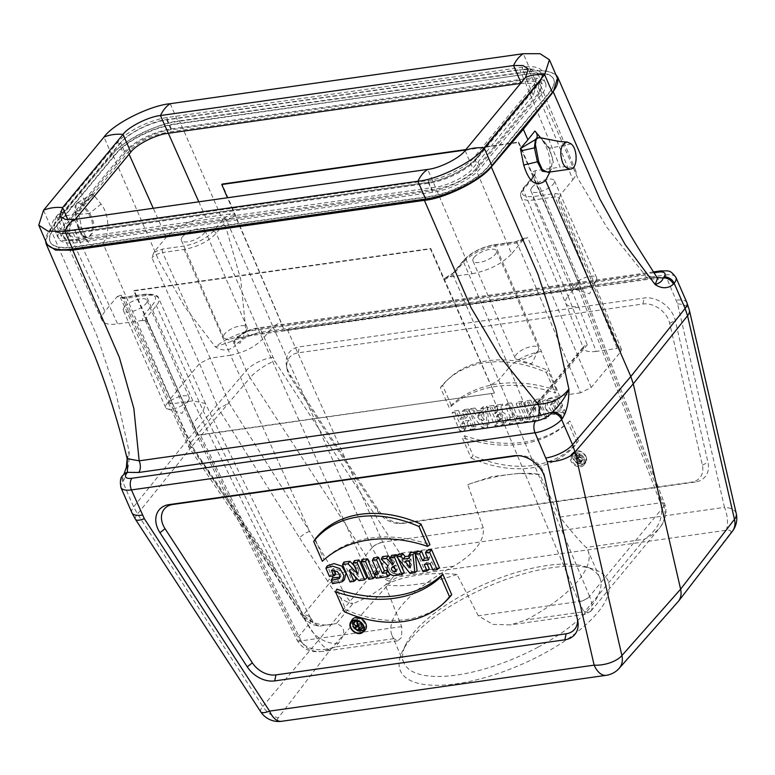 <?xml version="1.0" encoding="UTF-8"?>
<svg xmlns="http://www.w3.org/2000/svg" width="775" height="775" viewBox="0 0 775 775"><rect width="100%" height="100%" fill="white"/><g stroke="black" fill="none" stroke-linecap="round" stroke-linejoin="round"><path stroke-width="0.58" stroke-dasharray="3.88 2.91" d="M491.447 393.826L578.809 601.536A8.544 3.517 157.2 0 0 589.513 596.208L498.654 380.186L453.007 274.892L463.547 262.124L509.272 367.34L498.654 380.186L490.691 384.972L494.469 393.09L200.347 435.046L197.896 435.085L194.099 426.938L147.638 321.877L147.105 321.053L142.513 320.443L142.803 316.52L153.343 303.761C158.119 296.757 155.029 293.715 144.063 294.636L122.576 297.677L117.199 296.593L104.925 311.443C102.019 315.028 101.079 318.021 102.106 320.424C103.976 323.873 109.159 325.045 117.655 323.96L78.953 239.591L436.248 188.984L472.072 273.769L447.214 277.285L443.678 279.058L430.416 248.959L133.843 290.954L147.105 321.053M443.678 279.058L490.691 384.972M478.282 615.776L457.008 574.449C430.387 571.795 406.41 575.186 385.068 584.631L401.692 626.617L401.673 637.35L397.769 640.867L393.845 638.648A106.756 39.99 156.5 0 1 392.092 635.626A106.756 39.99 156.5 0 1 453.685 566.215C467.499 557.729 485.179 544.253 483.261 527.901L467.732 484.578L491.786 476.586L518.349 473.477L539.671 474.397L559.841 517.061C571.621 531.815 580.378 541.948 586.142 547.46A106.756 39.99 156.5 0 1 587.896 550.482A106.756 39.99 156.5 0 1 526.303 619.884L510.628 624.882L492.958 624.417L478.282 615.776L578.809 601.536L585.232 614.294L584.776 611.611L644.626 539.177L586.142 547.46M168.349 402.826L172.525 403.736L192.907 400.849L205.394 403.475L203.234 410.983L192.297 424.448L192.181 425.988L194.118 426.977M198.787 201.82L205.733 217.358C189.09 220.584 175.915 227.22 166.208 237.276L153.944 252.127L162.76 249.037L184.247 245.995C196.395 243.641 206.005 238.797 213.086 231.463L223.626 218.705A2.558 1.908 39.6 0 1 226.688 220.575L216.148 233.323C208.281 241.471 197.596 246.857 184.101 249.482L162.614 252.524L210.18 358.157L230.562 355.27L309.545 531.282A8.544 2.034 -32.1 0 0 299.557 537.898L218.589 408.871L229.032 402.913L309.545 531.282L335.672 575.089C347.268 571.892 355.977 566.922 361.789 560.17A25.623 19.123 -140.4 0 0 392.121 578.237C383.518 588.08 370.421 596.576 352.809 603.735L336.447 623.546C345.33 626.946 345.999 633.495 338.452 643.192L335.372 646.931L323.156 651.407C312.887 652.492 305.582 649.024 301.233 641.002L301.165 640.857A8.544 3.207 153.9 0 1 297.028 640.043A8.544 3.207 153.9 0 1 297.745 637.525L192.907 423.489L145.865 318.389L145.099 320.792L147.638 321.877M142.513 320.443L117.655 323.96M444.211 279.872L453.007 274.892A2.558 1.908 39.6 0 1 453.142 272.984A2.558 1.908 39.6 0 1 454.179 272.422L447.214 277.285M523.871 239L515.055 242.091L493.568 245.132C481.42 247.477 471.801 252.321 464.729 259.664A2.558 1.908 39.6 0 0 463.702 260.206A2.558 1.908 39.6 0 0 463.547 262.124C471.413 253.968 482.089 248.581 495.593 245.975L517.08 242.933L527.756 237.528L523.871 239L511.597 253.851L475.772 169.076L537.695 94.124L572.88 179.684L560.606 194.544L558.513 200.299L559.288 197.916L555.084 196.937L533.597 199.979C526.632 200.861 522.418 199.882 520.955 197.034L520.945 197.005C520.18 195.068 520.955 192.675 523.28 189.836L533.82 177.078L534.595 174.675L532.038 173.571L531.747 172.467L535.292 170.694L560.151 167.167L524.966 81.617L167.671 132.215L168.156 133.31M472.072 273.769C488.725 270.543 501.9 263.907 511.597 253.851M474.106 257.377A12.807 4.795 156.5 0 1 486.555 250.102A12.807 4.795 156.5 0 1 496.446 250.771A12.807 4.795 156.5 0 1 495.293 254.374A12.807 4.795 156.5 0 1 482.854 261.65A12.807 4.795 156.5 0 1 472.953 260.981A12.807 4.795 156.5 0 1 474.106 257.377M124.581 306.881A12.807 4.795 156.5 0 1 137.02 299.596A12.807 4.795 156.5 0 1 146.921 300.264A12.807 4.795 156.5 0 1 145.758 303.877A12.807 4.795 156.5 0 1 133.319 311.153A12.807 4.795 156.5 0 1 123.419 310.484A12.807 4.795 156.5 0 1 124.581 306.881M535.292 170.694L535.002 174.608L524.452 187.376C519.676 194.38 522.776 197.431 533.743 196.501L555.229 193.459L560.606 194.544M572.88 179.684C575.718 176.196 576.678 173.251 575.767 170.868C574.004 167.303 568.792 166.073 560.151 167.167M532.047 187.259A12.807 4.795 156.5 0 1 544.486 179.974A12.807 4.795 156.5 0 1 554.387 180.643A12.807 4.795 156.5 0 1 553.234 184.256A12.807 4.795 156.5 0 1 540.785 191.532A12.807 4.795 156.5 0 1 530.885 190.863A12.807 4.795 156.5 0 1 532.047 187.259M205.733 217.358L230.592 213.842L235.174 214.472L222.134 184.092M465.911 149.565L518.708 142.087L531.747 172.467M235.174 214.472L235.464 215.576L226.688 220.575L272.926 326.633L280.928 321.906L235.464 215.576M223.626 218.705L230.592 213.842M532.038 173.571L577.482 279.872L579.497 281.025L579.312 282.42L568.075 296.166L523.28 189.836A2.558 1.908 39.6 0 1 523.416 187.938A2.558 1.908 39.6 0 1 524.452 187.376M559.841 517.061L660.377 502.82A8.544 3.187 159.1 0 1 664.65 503.963A8.544 3.187 159.1 0 1 663.836 506.249L578.683 283.33L533.82 177.078A2.558 1.908 39.6 0 1 533.956 175.169A2.558 1.908 39.6 0 1 535.002 174.608M577.501 279.911L580.95 288.416L284.377 330.421L280.928 321.906M213.086 231.463A2.558 1.908 39.6 0 1 216.148 233.323L262.609 339.13L272.926 326.633L372.068 547.567A8.544 2.877 155.8 0 1 382.724 542.142L382.792 542.287C388.614 555.956 392.751 566.69 395.211 574.498L392.121 578.237M182.513 236.753A12.807 4.795 156.5 0 1 194.961 229.477A12.807 4.795 156.5 0 1 204.852 230.146A12.807 4.795 156.5 0 1 203.699 233.759A12.807 4.795 156.5 0 1 191.251 241.035A12.807 4.795 156.5 0 1 181.36 240.366A12.807 4.795 156.5 0 1 182.513 236.753M578.499 288.465L660.436 502.965C664.127 516.935 658.857 529.005 644.626 539.177L652.569 534.75L659.021 528.724C664.853 521.284 666.471 513.835 663.875 506.346A8.544 3.139 -20.7 0 0 664.698 504.099A8.544 3.139 -20.7 0 0 660.436 502.965M338.452 643.192A25.623 19.123 39.6 0 1 308.121 625.115C310.581 622.296 311.356 619.903 310.465 617.956C309.457 616.038 306.958 614.943 302.967 614.672L276.433 571.359L192.529 447.097L172.525 403.736L168.32 402.777L169.086 400.346L199.495 363.533L151.919 257.872L153.944 252.127M78.953 239.591C70.457 240.667 65.274 239.494 63.405 236.055C62.378 233.643 63.318 230.65 66.224 227.075L128.146 152.132C137.843 142.077 151.018 135.441 167.671 132.215M117.199 296.593L121.152 295.12L120.387 297.542M172.525 403.736L124.601 298.53A2.558 1.414 81.9 0 0 123.186 297.319L120.396 297.552L124.601 298.53L146.088 295.488C152.985 294.607 157.189 295.556 158.691 298.356L158.71 298.385C159.514 300.332 158.749 302.744 156.405 305.631L145.865 318.389A2.558 1.908 -140.4 0 0 142.803 316.52M162.76 249.037A2.558 1.414 81.9 0 0 162.614 252.524C158.11 253.377 154.545 255.159 151.919 257.872M515.656 241.722A2.558 1.414 81.9 0 1 517.08 242.933L580.553 392.847L591.228 387.461L620.688 351.811L621.463 349.428L617.249 348.43L555.084 196.937A2.558 1.414 -98.1 0 1 555.229 193.459M533.743 196.501A2.558 1.414 -98.1 0 0 533.597 199.979L578.499 306.561C571.456 307.307 567.203 306.222 565.731 303.316L565.702 303.238C564.985 301.291 565.769 298.937 568.075 296.176L568.075 296.166M171.352 128.892L526.535 78.585A38.43 14.396 156.5 0 1 545.484 82.983A38.43 14.396 156.5 0 1 542.016 93.804L480.636 168.088A38.43 14.396 156.5 0 1 432.566 192.316L77.384 242.614A38.43 14.396 156.5 0 1 58.435 238.216A38.43 14.396 156.5 0 1 61.903 227.395L123.283 153.111A38.43 14.396 156.5 0 1 171.352 128.892L167.4 119.805A38.43 14.396 -23.5 0 0 119.331 144.034L123.283 153.111M524.966 81.617C533.607 80.513 538.819 81.743 540.582 85.308C541.502 87.701 540.533 90.636 537.695 94.124M475.772 169.076C466.075 179.122 452.9 185.758 436.248 188.984M72.085 232.965A40.145 15.035 156.5 0 1 55.916 217.068L117.287 142.774A40.145 15.035 156.5 0 1 167.497 117.48L522.679 67.183A40.145 15.035 156.5 0 1 538.848 83.08L477.468 157.364A40.145 15.035 156.5 0 1 427.267 182.658L72.085 232.965A1.705 0.94 81.9 0 1 72.472 232.723C55.422 234.496 54.637 229.468 54.492 229.138A38.43 14.396 -23.5 0 0 73.441 233.537L77.384 242.614M122.576 297.677A2.558 1.414 81.9 0 1 123.186 297.319L144.644 294.277A2.558 1.414 81.9 0 1 146.088 295.488L192.907 400.849L276.433 571.359A8.544 2.364 -34 0 1 272.897 571.562L188.732 446.933M229.032 402.913L210.18 358.157L199.495 363.533L218.589 408.871L189.323 444.288L273.682 569.208A8.544 2.364 -34 0 0 272.897 571.562L300.981 614.498A8.544 2.073 147.7 0 1 301.911 612.366L303.509 614.604A8.544 3.119 -38.9 0 0 303.141 617.53A8.544 3.119 -38.9 0 0 305.108 618.024L302.967 614.672A8.544 2.073 147.7 0 1 300.981 614.498L303.151 617.539C308.808 622.703 312.48 625.173 314.156 624.97L319.203 626.181L336.447 623.546C323.359 627.12 312.383 624.146 303.509 614.604L329.065 583.672L327.622 581.24A8.544 2.325 146.2 0 1 335.672 575.089L337.493 578.828A8.544 1.23 -27.6 0 0 329.065 583.672C336.147 595.384 344.061 602.068 352.809 603.735C347.684 599.821 342.579 591.519 337.493 578.828M453.685 566.215L395.211 574.498C386.444 569.877 378.743 560.935 372.116 547.663L361.789 560.17L262.609 339.13C254.655 347.084 243.97 352.47 230.572 355.27L184.101 249.482A2.558 1.414 81.9 0 1 184.247 245.995M121.152 295.12L169.086 400.355L168.33 402.806L120.406 297.59M192.529 447.097L188.645 446.797M168.34 402.826L188.567 446.662L189.323 444.288L169.086 400.346M372.116 547.663A8.544 2.829 156.1 0 1 382.792 542.287M318.932 626.132L305.108 618.024M663.875 506.346L589.552 596.295C592.429 603.425 592.914 608.346 591.005 611.049L590.986 611.078C589.688 612.579 587.624 612.754 584.776 611.611L526.303 619.884M393.845 638.648L335.372 646.931C318.041 652.666 305.515 649.557 297.794 637.622L308.121 625.115L203.234 410.983L156.405 305.631A2.558 1.908 -140.4 0 0 153.343 303.761M589.552 596.295A8.544 3.555 156.9 0 1 578.877 601.681M301.233 641.002A8.544 3.255 153.6 0 1 297.106 640.189M323.088 651.397C314.921 652.201 304.623 652.376 297.096 640.169A8.544 3.255 153.6 0 1 297.794 637.622M580.553 392.847L559.502 395.822L541.415 351.433L495.593 245.975A2.558 1.414 81.9 0 0 494.179 244.764A2.558 1.414 81.9 0 0 493.568 245.132M578.499 306.561L596.198 351.414L617.249 348.43M596.198 351.414C589.136 352.305 584.912 351.298 583.507 348.372L583.72 346.28L587.266 344.817L568.075 296.176M541.415 351.433C527.814 353.797 517.099 359.106 509.272 367.34L528.879 415.478L532.677 408.057L536.784 404.327C544.263 399.871 551.839 397.032 559.502 395.822M457.008 574.449A106.756 39.99 156.5 0 1 385.068 584.631M467.732 484.578A106.756 39.99 156.5 0 1 524.113 473.341A106.756 39.99 156.5 0 1 539.671 474.397M538.141 647.125A106.756 39.99 156.5 0 1 403.93 662.857A106.756 39.99 156.5 0 1 405.838 644.413A106.756 39.99 156.5 0 1 413.569 632.788A106.756 39.99 156.5 0 1 584.951 566.525A106.756 39.99 156.5 0 1 599.743 577.714A106.756 39.99 156.5 0 1 538.141 647.125M410.643 638.978A113.16 42.392 -23.5 0 0 402.448 651.3A113.16 42.392 -23.5 0 0 466.753 682A113.16 42.392 -23.5 0 0 597.767 612.482A113.16 42.392 -23.5 0 0 592.303 568.743A113.16 42.392 -23.5 0 0 410.643 638.978M606.583 675.257L282.013 721.225A8.932 3.342 156.5 0 1 278.225 717.931L329.762 650.438L390.871 581.589A8.932 3.342 156.5 0 1 401.828 576.203L726.398 530.236A8.932 3.342 156.5 0 1 730.186 533.539L684.49 593.447M656.028 626.675L617.539 669.871A8.932 3.342 156.5 0 1 615.457 671.663M135.48 519.376A21.351 5.493 146.9 0 1 137.495 513.99L191.948 446.332L318.322 640.479L262.744 706.413A21.351 16.236 -139.9 0 0 278.225 717.931M401.828 576.203A21.351 11.751 81.9 0 0 399.929 553.34A21.351 5.493 -33.1 0 0 375.313 570.167L318.322 640.479L323.34 646.234L329.762 650.438M730.186 533.539A21.351 15.955 -142.4 0 0 732.356 531.359M617.539 669.871A21.351 15.907 -138.5 0 0 619.148 668.37M517.884 455.613A21.351 15.936 39.6 0 1 519.55 455.487A21.351 15.936 39.6 0 1 544.399 474.968L577.094 616.813A21.351 15.936 39.6 0 1 577.336 618.062A21.351 15.936 39.6 0 1 577.52 619.7M445.17 601.788A110.815 82.702 39.6 0 1 345.795 609.683L336.854 589.126M427.151 564.064L426.502 562.563L431.791 561.807L434.639 568.346L439.406 567.668M416.756 551.8L424.574 569.77L429.34 569.092M426.822 550.366L429.902 557.448L427.606 557.777M398.001 558.3L397.149 556.343M382.443 556.653L389.36 563.658A6.762 5.047 -140.4 0 0 389.118 564.006A6.762 5.047 -140.4 0 0 390.213 570.613A6.762 5.047 -140.4 0 0 397.12 573.655L404.24 572.648M391.656 555.346L394.494 561.885L390.338 557.932M339.867 577.201L340.923 576.174L339.595 570.216L333.483 568.453L334.18 570.061M335.856 573.897L331.09 574.575L327.302 565.857M344.41 579.787L334.209 581.763L332.514 577.84M362.632 559.463L370.45 577.433L375.216 576.755M352.131 619.777A8.331 6.21 -140.4 0 0 352.024 625.561A8.331 6.21 -140.4 0 0 364.909 630.337M315.115 539.129L324.047 559.686A131.828 98.377 39.6 0 1 324.618 559.143A131.828 98.377 39.6 0 1 429.97 544.68M398.118 554.435L411.757 571.582L417.057 570.836M410.295 552.711L410.624 555.791L408.938 556.024M389.593 573.626L388.149 570.303L387.355 570.41M375.865 572.037L377.754 576.397L390.048 574.663M373.705 557.893L379.624 571.514L377.328 571.834M354.95 576.445L351.995 569.644L360.704 578.818L366.846 577.947M343.887 562.117L351.705 580.087L356.258 579.448M354.475 560.616L358.844 570.652L354.349 565.924M85.163 202.478L78.178 211.207L81.627 227.637L88.127 242.052C93.494 247.884 98.406 248.252 102.852 243.147C110.215 235.561 109.217 213.764 101.06 204.116L92.651 193.682L85.163 202.478L80.59 191.948L112.637 154.283L159.292 261.582L184.886 307.074L215.353 346.851C222.289 351.153 228.644 350.998 234.418 346.386L235.251 345.418L246.208 370.605L188.093 439.202L191.948 446.332L250.063 377.745L375.313 570.167A21.351 15.626 -141 0 0 390.871 581.589M695.214 482.031L405.054 523.125A24.8 18.513 39.6 0 1 402.826 523.309A24.8 18.513 39.6 0 1 377.619 509.088L290.325 374.974A24.8 18.513 39.6 0 1 286.382 365.122A24.8 18.513 39.6 0 1 299.421 346.832L644.18 298.007A24.8 18.513 39.6 0 1 675.267 320.453L707.972 462.297A24.8 18.513 39.6 0 1 695.214 482.031L691.407 482.166A21.351 15.936 -140.4 0 0 702.382 465.174L669.687 323.34A21.351 15.936 -140.4 0 0 642.921 304.013L298.162 352.838A21.351 15.936 -140.4 0 0 286.944 368.571A21.351 15.936 -140.4 0 0 290.334 377.057L377.619 511.171A21.351 15.936 -140.4 0 0 399.328 523.416A21.351 15.936 -140.4 0 0 401.247 523.261L691.407 482.166M557.477 399.367L546.414 400.801L545.242 407.282L549.901 414.102L564.394 415.274L562.689 411.351L554.367 412.348L550.521 404.744L554.135 403.31L556.498 408.764L561.265 408.086L557.477 399.367L559.056 397.41L548.487 398.873L547.353 405.025L551.781 411.612L565.789 412.891L564.394 415.274M584.534 458.742A8.331 6.21 39.6 0 1 584.418 464.525A8.331 6.21 39.6 0 1 573.684 464.506A8.331 6.21 39.6 0 1 571.65 453.966A8.331 6.21 39.6 0 1 584.534 458.742M546.346 372.484L555.288 393.041A131.828 98.377 -140.4 0 0 449.364 408.037L440.433 387.49A110.815 82.702 39.6 0 1 446.972 380.38A110.815 82.702 39.6 0 1 546.346 372.484L547.925 370.508L556.557 390.358L555.288 393.041M480.752 408.842L485.518 408.163L487.504 426.967L482.205 427.713L468.565 410.566L473.331 409.888L475.569 412.697L481.072 411.912L480.752 408.842L482.922 406.933L487.039 406.352L485.518 408.163M466.87 410.808L474.688 428.778L469.921 429.457L467.083 422.918L461.784 423.663L464.622 430.202L459.856 430.881L452.048 412.901L456.814 412.232L459.895 419.314L465.184 418.558L462.103 411.477L466.87 410.808L468.517 408.977L476.053 426.318L474.688 428.778M501.192 405.945L500.805 413.976A6.762 5.047 39.6 0 1 505.145 423.043A6.762 5.047 39.6 0 1 502.142 424.894L495.022 425.901L487.213 407.921L491.98 407.253L495.031 413.753L495.37 406.768L501.192 405.945L502.636 404.143L502.268 411.951L500.805 413.976M519.608 417.793L521.507 422.152L509.223 423.886L507.325 419.527L511.083 418.994L505.164 405.383L509.931 404.705L515.85 418.326L519.608 417.793L521.255 415.962L522.873 419.682L521.507 422.152M521.003 403.136L528.812 421.116L524.045 421.784L516.227 403.814L521.003 403.136L522.641 401.314L530.178 418.645L528.812 421.116M539.749 400.481L547.557 418.461L543.004 419.101L538.741 409.297L538.557 419.73L532.415 420.602L524.597 402.632L529.151 401.983L533.52 412.019L533.713 401.343L539.749 400.481L541.386 398.65L548.923 415.991L547.557 418.461M471.113 458.044A110.815 82.702 -140.4 0 0 577.026 443.038L568.094 422.491A131.828 98.377 39.6 0 1 567.523 423.024A131.828 98.377 39.6 0 1 462.171 437.488L471.113 458.044L473.157 455.642A110.438 82.421 -140.4 0 0 578.46 440.733L577.026 443.038M260.729 711.799A21.351 5.493 146.9 0 1 262.744 706.413L137.495 513.99L133.639 506.85L188.093 439.202L102.852 243.147M120.91 487.475A21.351 8.002 156.5 0 1 122.683 481.653L123.467 480.684C127.642 473.234 129.512 463.44 129.067 451.292L115.456 391.113L97.301 336.612L50.646 229.313L80.59 191.948M92.651 193.682L77.587 202.759L75.969 204.833M76.977 203.341L76.047 204.648C75.572 207.303 76.279 209.492 78.178 211.207M76.047 204.648L75.533 212.689L78.537 226.794L82.353 235.222L88.331 237.838L92.942 232.597L93.591 222.406L89.89 213.067L82.644 204.038L77.587 202.759M93.862 195.048L82.644 204.038A1.705 1.017 130.2 0 1 81.869 204.6L88.699 213.59L92.07 221.388L92.622 226.038L91.111 233.963L89.222 236.501L86.761 237.615L84.339 237.198L81.821 235.309L78.11 228.179L74.642 209.463L75.185 206.315L76.541 203.844M77.248 203.157L78.914 202.808L81.869 204.6M74.904 212.873L78.595 213.532M64.955 215.644C71.678 221.292 71.426 240.211 64.277 240.773C56.439 239.882 55.752 231.444 55.209 230.524L54.715 227.782C54.192 220.797 55.645 216.273 59.065 214.2L64.955 215.644L88.612 213.474M547.838 176.748C551.858 164.503 550.289 152.752 543.139 141.505L535.651 131.886M540.301 137.766L536.087 132.418M179.529 120.861L531.204 71.058L577.859 178.357L606.864 227.337L645.052 275.028L245.985 331.545L240.676 279.203L226.184 228.16L179.529 120.861C158.739 122.76 122.285 140.972 112.637 154.283M50.646 229.313L45.531 240.783M555.83 74.545L545.842 70.661L531.204 71.058M530.507 73.964A47.188 17.68 156.5 0 1 553.776 79.36A47.188 17.68 156.5 0 1 549.514 92.651L487.959 167.148A47.188 17.68 156.5 0 1 428.943 196.889L73.412 247.244A47.188 17.68 156.5 0 1 50.142 241.839A47.188 17.68 156.5 0 1 54.395 228.557L115.959 154.051A47.188 17.68 156.5 0 1 174.976 124.31L530.352 73.596L174.821 123.952A47.188 17.68 -23.5 0 0 115.795 153.682L54.24 228.189A47.188 17.68 -23.5 0 0 49.978 241.48A47.188 17.68 -23.5 0 0 73.247 246.876L428.788 196.53A47.188 17.68 -23.5 0 0 487.804 166.79L549.359 92.283A47.188 17.68 -23.5 0 0 553.621 78.992A47.188 17.68 -23.5 0 0 530.352 73.596M548.807 172.147L551.374 168.805C551.267 169.977 550.095 171.139 547.857 172.312L553.418 162.731L549.611 148.316L542.364 139.384A1.705 1.24 142.5 0 1 541.686 139.035L548.71 148.083L552.565 158.178L551.393 168.756M331.254 570.439L333.483 568.453M329.452 576.406L331.09 574.575M332.611 583.682L334.209 581.763M368.813 579.264L370.45 577.433M393.138 564.355L394.494 561.885M392.896 563.803L394.291 561.914M388.004 565.895L389.36 563.658M394.281 566.98L395.918 565.149L397.575 568.966L396.461 569.121A2.238 1.676 39.6 0 1 395.095 568.85M396.209 571.437L397.575 568.966M393.652 567.077A2.238 1.676 39.6 0 1 394.02 565.673A2.238 1.676 39.6 0 1 394.804 565.314L395.918 565.149M428.536 559.918L429.902 557.448M422.937 571.601L424.574 569.77M424.245 564.471L426.502 562.563M430.154 563.638L431.791 561.807M432.993 570.177L434.639 568.346M344.216 611.669L345.795 609.683M355.318 628.438A7.043 5.26 -140.4 0 0 358.408 630.249M363.688 629.697A7.043 5.26 -140.4 0 0 364.637 628.661A7.043 5.26 -140.4 0 0 362.254 620.533A7.043 5.26 -140.4 0 0 353.826 619.729A7.043 5.26 -140.4 0 0 352.983 620.852M357.227 622.441L358.738 623.972L359.677 623.846L358.253 620.572L359.309 620.426L360.017 622.054M362.632 628.05L359.978 628.428A2.558 1.908 39.6 0 1 357.362 627.275A2.558 1.908 39.6 0 1 356.946 624.766A2.558 1.908 39.6 0 1 357.614 624.204L354.543 621.104M322.313 561.294L324.047 559.686M409.171 558.262L410.624 555.791M410.033 573.423L411.757 571.582M410.188 567.872L411.564 564.675L410.963 558.978L407.427 559.472L408.57 560.916M409.442 560.79L410.963 558.978M409.588 562.195L411.564 564.675M405.054 561.41L407.427 559.472M387.597 571.01L388.149 570.303M378.258 573.975L379.624 571.514M376.117 578.227L377.754 576.397M357.963 574.236L358.844 570.652M350.058 581.918L351.705 580.087M349.254 570.439L351.995 569.644M358.951 580.659L360.704 578.818M358.67 621.25L359.309 620.426M356.384 626.587L357.614 624.204M357.837 625.212L358.738 623.972M358.312 626.307L359.677 623.846M359.736 629.581L361.092 627.111L360.152 624.931L358.563 625.154A1.279 0.959 -140.4 0 0 358.234 626.801M358.505 626.762L360.152 624.931M358.68 627.159A1.279 0.959 -140.4 0 0 359.503 627.333L361.092 627.111M476.053 426.318L471.907 426.899L469.921 429.457M471.907 426.899L469.059 420.37L467.083 422.918M469.059 420.37L463.15 421.203L461.784 423.663M463.15 421.203L465.988 427.742L464.622 430.202M465.988 427.742L461.842 428.323L459.856 430.881M461.842 428.323L454.305 410.992L452.048 412.901M454.305 410.992L458.451 410.401L456.814 412.232M458.451 410.401L461.532 417.483L459.895 419.314M461.532 417.483L467.441 416.64L465.184 418.558M467.441 416.64L464.361 409.558L462.103 411.477M464.361 409.558L468.517 408.977M487.039 406.352L488.957 424.487L487.504 426.967M488.957 424.487L484.104 425.175L482.205 427.713M484.104 425.175L470.948 408.628L468.565 410.566M470.948 408.628L475.065 408.047L473.331 409.888M475.065 408.047L477.293 410.857L475.569 412.697M477.293 410.857L483.242 410.014L481.072 411.912M483.242 410.014L482.922 406.933M483.513 412.532L484.259 419.614L479.124 413.162L483.513 412.532L481.411 415.109L482.011 420.806L477.884 415.603L481.411 415.109M484.259 419.614L482.011 420.806M479.124 413.162L477.884 415.603M502.268 411.951A6.384 4.766 39.6 0 1 506.656 420.641A6.384 4.766 39.6 0 1 503.818 422.385L497.007 423.344L495.022 425.901M497.007 423.344L489.471 406.003L487.213 407.921M489.471 406.003L493.617 405.422L491.98 407.253M493.617 405.422L496.455 411.951L494.818 413.782M496.455 411.951L497.172 411.854L495.031 413.753M497.172 411.854L497.502 404.87L495.37 406.768M497.502 404.87L502.636 404.143M500.96 418.839A2.616 1.947 -140.4 0 0 501.88 418.413A2.616 1.947 -140.4 0 0 501.851 415.768A2.616 1.947 -140.4 0 0 499.022 414.383L497.598 414.586L499.536 419.033L500.96 418.839L499.013 420.709A2.238 1.676 -140.4 0 0 499.797 420.35A2.238 1.676 -140.4 0 0 499.768 418.074A2.238 1.676 -140.4 0 0 497.356 416.892L496.242 417.057L497.899 420.864L499.013 420.709M497.598 414.586L496.242 417.057M499.536 419.033L497.899 420.864M522.873 419.682L511.2 421.338L509.223 423.886M511.2 421.338L509.582 417.618L507.325 419.527M509.582 417.618L513.341 417.086L511.083 418.994M513.341 417.086L507.422 403.465L505.164 405.383M507.422 403.465L511.568 402.874L509.931 404.705M511.568 402.874L517.487 416.495L515.85 418.326M517.487 416.495L521.255 415.962M530.178 418.645L526.031 419.236L524.045 421.784M526.031 419.236L518.494 401.896L516.227 403.814M518.494 401.896L522.641 401.314M548.923 415.991L544.99 416.553L543.004 419.101M544.99 416.553L540.243 405.635L538.741 409.297M540.243 405.635L540.03 417.25L538.557 419.73M540.03 417.25L534.392 418.054L532.415 420.602M534.392 418.054L526.855 400.714L524.597 402.632M526.855 400.714L530.798 400.152L529.151 401.983M530.798 400.152L535.641 411.302L533.52 412.019M535.641 411.302L535.854 399.435L533.713 401.343M535.854 399.435L541.386 398.65M578.46 440.733L569.828 420.883L568.094 422.491M569.828 420.883A132.196 98.657 39.6 0 1 569.606 421.087A132.196 98.657 39.6 0 1 464.525 435.792L462.171 437.488M464.525 435.792L473.157 455.642M556.557 390.358A132.196 98.657 -140.4 0 0 451.253 405.267L449.364 408.037M451.253 405.267L442.622 385.417L440.433 387.49M442.622 385.417A110.438 82.421 39.6 0 1 449.054 378.442A110.438 82.421 39.6 0 1 547.925 370.508M586.036 456.591A7.953 5.938 39.6 0 1 585.929 462.123A7.953 5.938 39.6 0 1 582.393 464.293A7.953 5.938 39.6 0 1 573.81 460.098A7.953 5.938 39.6 0 1 573.723 452.038A7.953 5.938 39.6 0 1 586.036 456.591M582.199 463.838A7.421 5.541 39.6 0 1 574.624 460.495A7.421 5.541 39.6 0 1 573.413 453.239A7.421 5.541 39.6 0 1 579.564 451.447A7.421 5.541 39.6 0 1 585.59 456.659A7.421 5.541 39.6 0 1 584.805 462.646A7.421 5.541 39.6 0 1 582.199 463.838M583.468 458.897A7.043 5.26 39.6 0 1 582.722 464.583A7.043 5.26 39.6 0 1 574.294 463.77A7.043 5.26 39.6 0 1 571.911 455.652A7.043 5.26 39.6 0 1 577.753 453.937A7.043 5.26 39.6 0 1 583.468 458.897M578.47 459.032L578.644 455.468L577.462 455.642L577.288 459.129L576.358 459.265L574.934 456L573.878 456.146L577.191 463.77L579.845 463.392A2.558 1.908 -140.4 0 0 580.979 462.694A2.558 1.908 -140.4 0 0 580.746 460.427A2.558 1.908 -140.4 0 0 578.47 459.032L579.923 457.163L580.097 453.666L578.644 455.468M565.789 412.891L564.365 409.617L555.898 410.343L552.023 402.351L556.14 400.82L558.484 406.207L562.631 405.616L561.265 408.086M562.631 405.616L559.056 397.41M564.365 409.617L562.689 411.351M556.14 400.82L554.135 403.31M558.484 406.207L556.498 408.764M580.097 453.666L577.462 455.642M579.603 453.743L579.429 457.231L577.288 459.129M579.429 457.231L577.995 457.434L576.358 459.265M577.995 457.434L576.581 454.169L574.934 456M576.581 454.169L573.878 456.146M576.135 454.228L579.177 461.222L577.191 463.77M579.177 461.222L581.512 460.892A2.189 1.637 -140.4 0 0 582.48 460.292A2.189 1.637 -140.4 0 0 582.141 458.161A2.189 1.637 -140.4 0 0 579.923 457.163M580.087 457.618A1.657 1.23 39.6 0 1 581.318 460.437L579.419 460.699L578.198 457.889L580.087 457.618L578.421 460.127A1.279 0.959 39.6 0 1 579.371 462.307L577.782 462.53L576.833 460.35L578.421 460.127M579.419 460.699L577.782 462.53M578.198 457.889L576.833 460.35M127.274 459.662L129.067 451.292L127.158 458.626M657.568 278.341L645.052 275.028A8.544 4.698 -98.1 0 0 649.799 279.116M250.742 335.623A8.544 4.698 -98.1 0 1 245.985 331.545C233.779 335.391 223.568 340.487 215.353 346.851L234.244 340.525M726.398 530.236A21.351 11.751 81.9 0 0 724.499 507.373L399.929 553.34L274.679 360.908L261.795 332.146A8.544 4.698 81.9 0 0 256.98 328.077A8.544 4.698 81.9 0 0 255.023 329.268A12.807 4.795 -23.5 0 0 239.097 337.232L238.264 338.2A8.544 6.287 -139.6 0 0 234.912 339.934L250.809 335.623L649.867 279.107C656.105 278.729 658.973 278.777 658.459 279.262M234.873 339.983A8.544 6.287 -139.6 0 0 234.418 346.386M250.809 335.623A8.544 4.698 -98.1 0 0 252.766 334.422L238.264 338.2L234.282 340.506M252.766 334.422L651.833 277.905A8.544 4.698 -98.1 0 1 649.867 279.107M123.467 480.684A8.544 6.452 38.7 0 1 123.893 474.31M542.364 139.384L539.836 137.659M245.917 330.847A12.807 4.795 156.5 0 1 225.351 338.801A12.807 4.795 156.5 0 1 223.578 337.454A12.807 4.795 156.5 0 1 233.411 327.951A12.807 4.795 156.5 0 1 247.07 327.244A12.807 4.795 156.5 0 1 246.847 329.452A12.807 4.795 156.5 0 1 245.917 330.847M595.442 281.344A12.807 4.795 156.5 0 1 574.885 289.298A12.807 4.795 156.5 0 1 573.103 287.961A12.807 4.795 156.5 0 1 582.945 278.448A12.807 4.795 156.5 0 1 596.605 277.741A12.807 4.795 156.5 0 1 596.372 279.949A12.807 4.795 156.5 0 1 595.442 281.344M187.976 400.966A12.807 4.795 156.5 0 1 167.41 408.919A12.807 4.795 156.5 0 1 165.637 407.582A12.807 4.795 156.5 0 1 175.47 398.069A12.807 4.795 156.5 0 1 189.139 397.362A12.807 4.795 156.5 0 1 188.906 399.571A12.807 4.795 156.5 0 1 187.976 400.966M537.511 351.472A12.807 4.795 156.5 0 1 516.944 359.416A12.807 4.795 156.5 0 1 515.172 358.079A12.807 4.795 156.5 0 1 525.004 348.566A12.807 4.795 156.5 0 1 538.664 347.859A12.807 4.795 156.5 0 1 538.441 350.077A12.807 4.795 156.5 0 1 537.511 351.472M538.935 94.347L534.508 84.175L537.831 73.828L531.369 69.634L519.715 69.634L524.142 79.796L535.787 79.806L542.248 84L538.935 94.347L478.456 167.526L474.038 157.364C467.693 166.499 442.428 179.228 428.11 180.507L75.039 230.514L63.395 230.504L56.933 226.31L60.247 215.963L120.726 142.774C127.071 133.649 152.326 120.919 166.654 119.631L519.715 69.634M534.508 84.175L474.038 157.364M166.654 119.631L171.072 129.803L524.142 79.796M171.072 129.803C156.753 131.082 131.488 143.811 125.143 152.946L120.726 142.774M125.143 152.946L64.674 226.135L61.351 236.472L67.812 240.676L79.467 240.676L432.528 190.679C446.855 189.391 472.111 176.661 478.456 167.526M520.587 83.4L530.72 83.303L535.98 86.722L533.278 95.141L472.808 168.33C467.645 175.76 447.088 186.126 435.424 187.172L82.363 237.169L72.879 237.169L67.619 233.75L70.322 225.331L75.291 219.315M46.471 242.943A52.952 19.84 156.5 0 1 51.257 228.034L111.726 154.845A52.952 19.84 156.5 0 1 177.959 121.472L531.02 71.474A52.952 19.84 156.5 0 1 557.128 77.529M518.708 142.087L518.339 142.523L580.95 288.416L284.377 330.421L227.453 197.761M465.552 150.001L518.339 142.523M134.201 290.509L430.774 248.513L494.469 393.09L197.896 435.085L134.201 290.509L133.843 290.954M401.692 626.617L301.165 640.857L200.347 435.046M464.729 259.664L454.179 272.422M591.228 387.461L527.756 237.528M558.513 200.299L620.688 351.811M287.399 329.695L382.724 542.142L483.261 527.901M166.208 237.276L153.247 208.272M129.076 154.215L128.146 152.132M66.224 227.075L104.925 311.443M528.879 415.478L587.266 344.817M432.566 192.316L428.623 183.239A1.705 0.94 81.9 0 0 427.655 182.425L72.472 232.723A1.705 0.94 81.9 0 1 73.441 233.537L428.623 183.239A38.43 14.396 -23.5 0 0 476.693 159.011L538.063 84.727A38.43 14.396 -23.5 0 0 541.531 73.906A38.43 14.396 -23.5 0 0 522.583 69.508L526.535 78.585M522.679 67.183A1.705 0.94 81.9 0 0 522.583 69.508L167.4 119.805A1.705 0.94 81.9 0 1 167.497 117.48M117.287 142.774A1.705 1.279 39.6 0 1 119.331 144.034L57.96 218.318L61.903 227.395M55.916 217.068A1.705 1.279 39.6 0 1 57.96 218.318A38.43 14.396 -23.5 0 0 54.492 229.138L58.435 238.216M427.267 182.658A1.705 0.94 81.9 0 1 427.655 182.425C444.705 180.304 468.623 168.175 476.79 157.722A1.705 1.279 39.6 0 0 476.693 159.011L480.636 168.088M545.484 82.983L541.531 73.906C543.091 74.138 541.967 77.316 538.16 83.438A1.705 1.279 39.6 0 0 538.063 84.727L542.016 93.804M538.848 83.08A1.705 1.279 39.6 0 0 538.16 83.438L476.79 157.722A1.705 1.279 39.6 0 1 477.468 157.364M327.622 581.24L299.557 537.898M273.682 569.208L301.911 612.366M583.372 347.946L536.784 404.327M158.691 298.356C158.362 295.198 153.682 293.832 144.644 294.277A2.558 1.414 81.9 0 0 144.063 294.636M445.557 277.779L453.152 272.974L463.702 260.206C471.258 252.321 481.411 247.177 494.159 244.774L515.637 241.732A2.558 1.414 81.9 0 0 515.055 242.091M239.097 337.232A8.544 6.287 -139.6 0 0 235.745 338.956A8.544 6.287 -139.6 0 0 235.251 345.418A21.351 8.002 156.5 0 1 261.795 332.146L665.405 274.989L677.583 303.848L724.499 507.373A21.351 10.182 167 0 1 736.25 513.534M577.607 620.068L577.094 616.813M544.912 478.223L544.399 474.968M401.247 523.261L405.054 523.125M377.619 511.171L377.619 509.088M290.334 377.057L290.325 374.974M298.162 352.838L299.421 346.832M642.921 304.013L644.18 298.007M669.687 323.34L675.267 320.453M702.382 465.174L707.972 462.297M677.583 303.848A21.351 10.182 167 0 1 689.333 310.01M272.752 357.343A21.351 8.002 -23.5 0 0 246.208 370.605L250.063 377.745A21.351 5.493 146.9 0 1 274.679 360.908M660.591 270.911A8.544 4.698 81.9 0 1 665.405 274.989A21.351 8.002 156.5 0 1 675.936 277.431M686.892 302.628A21.351 8.002 -23.5 0 0 676.362 300.187M131.866 512.672A21.351 8.002 -23.5 0 1 133.639 506.85L122.683 481.653A8.544 6.452 38.7 0 1 123.148 475.24M81.627 227.637L77.762 226.736M101.06 204.116L89.89 213.067A1.705 1.027 143 0 1 88.699 213.59M549.611 148.316A1.705 1.017 142.1 0 1 548.71 148.083L543.139 141.505M395.173 575.534L397.12 573.655M395.705 570.264L396.461 569.121M392.857 567.184L394.804 565.314M358.031 630.298L359.978 628.428M356.607 627.033L358.563 625.154M359.058 628.021L359.503 627.333M503.818 422.385L502.142 424.894M499.022 414.383L497.356 416.892M581.512 460.892L579.845 463.392M581.318 460.437L579.371 462.307M651.833 277.905L657.006 277.469M653.984 272.771L255.023 329.268M571.243 143.937L549.533 148.199M531.02 71.474L523.29 53.707M170.229 103.705L177.959 121.472M533.278 95.141L525.557 77.374M465.087 150.563L472.808 168.33M432.528 190.679L428.11 180.507M435.424 187.172L427.703 169.405M79.467 240.676L75.039 230.514M74.633 219.403L82.363 237.169M64.674 226.135L60.247 215.963M43.526 210.267L51.257 228.034M70.322 225.331L67.9 219.751M111.726 154.845L104.005 137.078M192.19 426.008L297.096 640.169M145.38 320.618L192.161 425.95M397.759 640.838L323.156 651.407M534.576 174.685L523.425 187.918C520.345 193.072 519.521 196.104 520.965 197.034M534.595 174.675L579.477 280.986M579.506 281.044L664.698 504.099C669.077 515.065 660.842 527.203 659.021 528.715M63.463 236.191L102.174 320.559M575.825 171.004L540.64 85.444M205.462 403.601L158.71 298.385M310.281 617.588L205.356 403.368M310.465 617.946C315.037 624.049 317.983 626.801 319.29 626.2L319.213 626.181M590.986 611.078L658.973 528.783M590.996 611.039L585.222 614.275L510.628 624.863M532.774 408.018L583.953 346.076M520.945 197.005L565.731 303.316M565.673 303.18L583.498 348.353M621.482 349.467L559.308 197.964M525.13 237.993L515.637 241.732M518.349 473.457L524.113 473.341M599.743 577.714L587.896 550.482M403.93 662.857L392.092 635.626M405.838 644.413L402.448 651.3M584.951 566.525L592.303 568.743M577.336 618.062L577.898 621.521M519.55 455.487L516.043 455.593M399.328 523.416L402.826 523.309M286.944 368.571L286.382 365.122M88.088 242.013L82.363 235.232L86.761 237.615L64.286 240.773M59.065 214.21L77.219 203.176M541.483 138.783L540.708 137.863M551.383 168.814L549.979 171.943M340.923 576.174L339.421 578.576M387.955 565.857L389.118 564.006M394.02 565.673L391.937 567.6M353.826 619.729L351.753 621.657M364.637 628.661L363.136 631.063M324.618 559.143L322.536 561.081M356.035 626.229L356.946 624.766M358.108 625.367L356.025 627.295M506.656 420.641L505.145 423.043M499.797 420.35L501.88 418.413M567.523 423.024L569.606 421.087M449.054 378.442L446.972 380.38M573.723 452.038L571.65 453.966M585.929 462.123L584.418 464.525M582.722 464.583L584.805 462.646M571.911 455.652L573.413 453.239M546.414 400.801L548.487 398.873M550.521 404.744L552.023 402.351M582.48 460.292L580.979 462.694M579.816 462.103L581.899 460.166M653.441 271.928L256.98 328.077C248.358 329.559 241.287 333.192 235.745 338.956L234.912 339.934M541.522 138.822L539.788 137.65M247.07 327.244L204.852 230.146M223.578 337.454L181.36 240.366M225.351 338.801L240.056 343.238L246.847 329.452M596.605 277.741L554.387 180.643M573.103 287.961L530.885 190.863M574.885 289.298L589.591 293.744L596.372 279.949M189.139 397.362L146.921 300.264M165.637 407.582L123.419 310.484M167.41 408.919L182.125 413.366L188.906 399.571M538.664 347.859L496.446 250.771M515.172 358.079L472.953 260.981M516.944 359.416L531.65 363.863L538.441 350.077M537.831 73.828L542.248 84M535.98 86.722L528.259 68.956M56.933 226.31L61.351 236.472M67.619 233.75L59.898 215.983"/><path stroke-width="1.16" d="M227.453 197.761L221.776 184.528L222.134 184.092L465.911 149.565M732.356 531.359L678.648 601.032L619.186 668.331A21.351 15.907 -138.5 0 0 621.908 655.543A21.351 10.182 167 0 1 594.144 665.144A21.351 11.751 81.9 0 0 606.186 675.325A21.351 11.751 81.9 0 0 606.583 675.257A8.932 3.342 156.5 0 0 607.61 675.073A8.932 3.342 156.5 0 0 615.457 671.663A21.351 21.351 0 0 0 619.118 668.408M732.394 531.311A21.351 15.955 -142.4 0 0 734.467 519.308L687.551 315.783L633.272 383.838L680.615 589.174L734.467 519.308A21.351 10.182 167 0 0 736.25 513.534L689.333 310.01A21.351 10.182 167 0 1 687.551 315.783L685.119 308.45L674.163 283.253L673.388 284.222C667.953 288.784 661.869 288.891 655.156 284.57L625.27 244.706L599.928 199.185L553.273 91.886L557.738 77.209L555.83 74.545M274.699 680.896L564.859 639.801A24.8 18.513 -140.4 0 0 577.898 621.521A24.8 18.513 -140.4 0 0 577.607 620.068L544.912 478.223A24.8 18.513 -140.4 0 0 516.043 455.593A24.8 18.513 -140.4 0 0 513.815 455.778L169.066 504.603A24.8 18.513 -140.4 0 0 159.97 532.745L247.264 666.858A24.8 18.513 -140.4 0 0 274.699 680.896L275.958 674.889A21.351 15.936 39.6 0 1 252.34 662.809L165.046 528.695A21.351 15.936 39.6 0 1 172.873 504.467L517.632 455.642A21.351 15.936 39.6 0 1 517.884 455.613M577.52 619.7A21.351 15.936 39.6 0 1 566.118 633.805L275.958 674.889M442.777 574.13L451.709 594.687A110.815 82.702 39.6 0 1 445.17 601.788L443.087 603.725A110.438 82.421 39.6 0 1 344.216 611.669L335.585 591.819L336.854 589.126A131.828 98.377 -140.4 0 0 442.777 574.13L440.888 576.9L449.519 596.75L451.709 594.687M427.083 571.01L424.245 564.471L430.154 563.638L432.993 570.177L437.148 569.586L439.406 567.668L431.588 549.698L426.822 550.366L425.456 552.837L428.536 559.918L422.627 560.751L424.603 558.203L421.522 551.122L416.756 551.8L415.4 554.261L422.937 571.601L427.083 571.01L429.34 569.092L427.151 564.064M427.606 557.777L424.603 558.203M401.983 574.566L394.446 557.225L390.29 557.816L393.138 564.355L392.421 564.452L386.405 558.368L381.271 559.095L388.004 565.895A6.384 4.766 -140.4 0 0 387.607 566.409A6.384 4.766 -140.4 0 0 388.653 572.657A6.384 4.766 -140.4 0 0 395.173 575.534L401.983 574.566L404.24 572.648L398.001 558.3M397.149 556.343L396.422 554.677L391.656 555.346L390.29 557.816M390.338 557.932L388.265 555.83L382.443 556.653L381.271 559.095M331.187 580.398L339.421 578.576L339.876 577.036L339.169 574.178L337.299 571.485L331.477 570.342L333.599 575.815L329.452 576.406L325.878 568.191L332.388 566.079L339.857 568.579L343.877 575.476L342.327 581.725L332.611 583.682L331.187 580.398L332.514 577.84L339.867 577.201M334.18 570.061L335.856 573.897L333.599 575.815M325.878 568.191L327.302 565.857L333.957 563.58L341.765 566.108L346.008 573.268L344.41 579.787L342.327 581.725M372.959 578.673L375.216 576.755L367.398 558.785L362.632 559.463L361.276 561.923L368.813 579.264L372.959 578.673L365.422 561.342L367.398 558.785M362.826 632.274L364.909 630.337A8.331 6.21 -140.4 0 0 362.865 619.797A8.331 6.21 -140.4 0 0 352.131 619.777L350.62 622.189A7.953 5.938 -140.4 0 0 350.523 627.711A7.953 5.938 -140.4 0 0 362.826 632.274A7.953 5.938 -140.4 0 0 362.739 624.204A7.953 5.938 -140.4 0 0 354.156 620.019A7.953 5.938 -140.4 0 0 350.62 622.189M322.313 561.294A132.196 98.657 39.6 0 1 322.536 561.081A132.196 98.657 39.6 0 1 427.616 546.375L429.97 544.68L421.028 524.132A110.815 82.702 -140.4 0 0 315.115 539.129L313.681 541.444L322.313 561.294L322.875 560.771M415.061 552.033L410.295 552.711L408.851 555.191L409.171 558.262L403.223 559.104L405.112 556.566L402.884 553.757L398.118 554.435L396.877 556.886L410.033 573.423L414.887 572.735L417.057 570.836L415.061 552.033L412.959 554.609L408.851 555.191M408.938 556.024L405.112 556.566M387.791 576.581L386.173 572.851L382.404 573.384L376.485 559.773L372.339 560.354L378.258 573.975L374.499 574.507L376.117 578.227L387.791 576.581L390.048 574.663L389.593 573.626M377.328 571.834L375.865 572.037L374.499 574.507M387.355 570.41L384.39 570.836L378.471 557.215L373.705 557.893L372.339 560.354M354.001 581.366L349.254 570.439L358.951 580.659L364.589 579.865L366.846 577.947L359.038 559.967L354.475 560.616L353.119 563.076L357.963 574.236L348.052 563.793L349.922 561.265L343.887 562.117L342.521 564.578L350.058 581.918L354.001 581.366L356.258 579.448L354.95 576.445M354.349 565.924L349.922 561.265M678.648 601.032C680.954 597.728 681.613 593.786 680.615 589.174L621.908 655.543L574.992 452.028A21.351 10.182 167 0 1 547.227 461.619L594.144 665.144L269.574 711.111A21.351 11.751 81.9 0 0 281.616 721.292L606.186 675.325A21.351 21.351 0 0 0 607.61 675.073M547.227 461.619L535.05 432.76A8.544 4.698 -98.1 0 1 535.515 421.116A12.807 4.795 -23.5 0 0 551.442 413.153L552.275 412.184L537.763 415.962A8.544 4.698 81.9 0 0 538.228 404.317L500.049 356.626L471.035 307.636L424.39 200.338C445.179 198.439 481.633 180.226 491.282 166.916L523.328 129.251L527.911 139.781L520.422 148.577L523.706 165.027C529.083 182.571 536.377 187.705 545.59 180.449L630.831 376.495L685.119 308.45A21.351 8.002 -23.5 0 0 686.892 302.628L675.936 277.431A21.351 8.002 156.5 0 1 674.163 283.253A8.544 6.452 -141.3 0 0 663.884 277.072A12.807 4.795 -23.5 0 0 658.624 272.112L653.984 272.771M491.282 166.916L537.928 274.205L555.83 328.745L568.869 389.002C569.092 401.188 566.942 411.021 562.427 418.519L561.594 419.498L572.551 444.685L630.831 376.495L633.272 383.838L574.992 452.028L572.551 444.685A21.351 8.002 -23.5 0 1 546.007 457.957M523.328 129.251L553.273 91.886M540.708 137.863L534.895 131.053L527.911 139.781M545.59 180.449L549.979 171.943M520.422 148.577L535.38 139.607L536.978 137.698C537.53 134.995 536.833 132.777 534.895 131.053M536.978 137.698L540.301 137.766M45.531 240.783L46.18 243.989L55.635 250.131L72.714 250.141L119.369 357.44L133.852 408.483L139.171 460.834L538.228 404.317C551.703 403.378 561.914 398.282 568.869 389.002C565.227 397.585 559.695 405.315 552.275 412.184A8.544 6.287 40.4 0 1 562.427 418.519M424.39 200.338L72.714 250.141M548.807 172.147L542.219 171.236L537.404 161.81L523.706 165.027M567.387 142.067C560.412 143.869 560.519 151.861 561.003 156.075C562.03 160.9 562.795 167.758 570.39 169.105C577.656 168.902 578.063 149.623 571.243 143.937L567.387 142.067L558.823 141.379L539.788 137.65L537.143 138.338L536.048 139.917L535.428 144.741L538.654 161.462L537.404 161.81L534.43 147.705L535.38 139.607M365.422 561.342L361.276 561.923M394.446 557.225L396.422 554.677M392.421 564.452L392.896 563.803M386.405 558.368L388.265 555.83M394.281 566.98L396.209 571.437L394.795 571.63A2.616 1.947 39.6 0 1 391.966 570.255A2.616 1.947 39.6 0 1 391.937 567.6A2.616 1.947 39.6 0 1 392.857 567.184L394.281 566.98M395.095 568.85A2.238 1.676 39.6 0 1 393.652 567.077M437.148 569.586L429.602 552.246L431.588 549.698M429.602 552.246L425.456 552.837M422.627 560.751L419.546 553.67L421.522 551.122M419.546 553.67L415.4 554.261M449.519 596.75A110.438 82.421 39.6 0 1 443.087 603.725M335.585 591.819A132.196 98.657 -140.4 0 0 440.888 576.9M354.349 620.475A7.421 5.541 -140.4 0 0 351.753 621.657A7.421 5.541 -140.4 0 0 350.959 627.653A7.421 5.541 -140.4 0 0 356.984 632.865A7.421 5.541 -140.4 0 0 363.136 631.063A7.421 5.541 -140.4 0 0 361.925 623.807A7.421 5.541 -140.4 0 0 354.349 620.475M352.983 620.852A7.043 5.26 -140.4 0 0 353.08 625.415A7.043 5.26 -140.4 0 0 355.318 628.438M358.408 630.249A7.043 5.26 -140.4 0 0 363.688 629.697M360.017 622.054L362.632 628.05L360.375 629.968L358.031 630.298A2.189 1.637 39.6 0 1 355.793 629.319A2.189 1.637 39.6 0 1 355.444 627.178A2.189 1.637 39.6 0 1 356.384 626.587L353.371 623.536L354.543 621.104L355.735 620.93L357.227 622.441M427.616 546.375L418.984 526.525L421.028 524.132M418.984 526.525A110.438 82.421 -140.4 0 0 313.681 541.444M403.223 559.104L400.985 556.305L402.884 553.757M400.985 556.305L396.877 556.886M414.887 572.735L412.959 554.609M410.188 567.872L409.442 560.79L405.054 561.41L410.188 567.872M408.57 560.916L409.588 562.195M386.173 572.851L387.597 571.01M382.404 573.384L384.39 570.836M376.485 559.773L378.471 557.215M364.589 579.865L357.052 562.524L359.038 559.967M357.052 562.524L353.119 563.076M348.052 563.793L342.521 564.578M353.371 623.536L356.878 626.51L358.312 626.307L356.887 623.042L358.67 621.25M357.333 622.984L360.375 629.968M353.865 623.468L355.735 620.93M356.878 626.51L357.837 625.212M356.887 623.042L358.031 620.978M359.736 629.581L358.505 626.762L356.607 627.033A1.657 1.23 -140.4 0 0 357.837 629.842L359.736 629.581M46.18 243.989L93.707 353.293C107.047 386.58 118.188 421.687 127.139 458.635L139.171 460.834A8.544 4.698 81.9 0 1 138.706 472.479L127.429 472.343L126.654 473.312A12.807 4.795 -23.5 0 0 131.905 478.272L535.515 421.116M673.388 284.222A8.544 6.452 -141.3 0 0 663.109 278.041C662.557 280.821 659.913 282.991 655.156 284.57L657.568 278.341L641.923 253.774C629.174 233.798 617.723 213.086 607.581 191.648L557.738 77.209M126.654 473.312A8.544 6.452 38.7 0 0 123.148 475.24L123.922 474.261A8.544 6.452 38.7 0 1 127.429 472.343L127.274 459.662M538.654 161.462L542.345 169.686L547.818 172.282M520.819 150.902L535.632 147.618M75.291 219.315L130.791 152.142C135.954 144.712 156.521 134.346 168.175 133.3L520.587 83.4M549.407 59.762L557.128 77.529A52.952 19.84 156.5 0 1 552.352 92.438L491.873 165.627A52.952 19.84 156.5 0 1 425.649 199.001L72.588 249.008A52.952 19.84 156.5 0 1 46.471 242.943L38.75 225.186L43.526 210.267L104.005 137.078C113.15 123.913 149.575 105.565 170.229 103.705L523.29 53.707L540.088 53.707L549.407 59.762L544.622 74.681L484.152 147.87C475.007 161.035 438.582 179.383 417.919 181.234L64.858 231.241L48.069 231.231L38.75 225.186M523.29 53.707C519.386 56.168 516.131 60.111 513.515 65.536L522.999 65.546L528.259 68.956L525.557 77.374L465.087 150.563C459.924 158.003 439.357 168.359 427.703 169.405L74.633 219.403L65.158 219.403L59.898 215.983L62.601 207.564L123.07 134.375C128.233 126.945 148.79 116.589 160.454 115.543L513.515 65.536L521.246 83.303M221.776 184.528L465.552 150.001M170.229 103.705C166.325 106.165 163.07 110.108 160.454 115.543L198.787 201.82M153.247 208.272L129.076 154.215M551.442 413.153A8.544 6.287 40.4 0 1 561.594 419.498A21.351 8.002 156.5 0 1 535.05 432.76L131.44 489.916L144.324 518.678L269.574 711.111A21.351 5.493 146.9 0 1 260.729 711.799A21.351 21.351 0 0 0 281.616 721.292M564.859 639.801L566.118 633.805M513.815 455.778L517.632 455.642M169.066 504.603L172.873 504.467M159.97 532.745L165.046 528.695M247.264 666.858L252.34 662.809M144.324 518.678A21.351 5.493 146.9 0 1 135.48 519.376L260.729 711.799M131.905 478.272A8.544 4.698 -98.1 0 0 131.44 489.916A21.351 8.002 156.5 0 1 120.91 487.475L131.866 512.672A21.351 8.002 -23.5 0 0 142.397 515.113M394.795 571.63L395.705 570.264M357.837 629.842L359.058 628.021M657.006 277.469L663.109 278.041L663.884 277.072M653.441 271.928L660.591 270.911A8.544 4.698 81.9 0 0 658.624 272.112M537.763 415.962L138.706 472.479M525.557 77.374C531.262 74.991 537.618 74.09 544.622 74.681L552.352 92.438M491.873 165.627L484.152 147.87C477.148 147.279 470.793 148.18 465.087 150.563M427.703 169.405C423.789 171.866 420.534 175.809 417.919 181.234L425.649 199.001M72.588 249.008L64.858 231.241C67.473 225.806 70.728 221.863 74.633 219.403M67.9 219.751L62.601 207.564C55.597 206.983 49.242 207.884 43.526 210.267M130.791 152.142L123.07 134.375C116.066 133.794 109.711 134.695 104.005 137.078M732.433 531.262A21.351 21.351 0 0 0 736.25 513.534M387.607 566.409L387.955 565.857M355.444 627.178L356.035 626.229M131.866 512.672L135.48 519.376M686.892 302.628L689.333 310.01M660.591 270.911C669.523 271.027 669.794 269.526 675.936 277.431M657.898 279.068L657.558 278.332M123.148 475.24C120.551 476.77 119.805 480.849 120.91 487.475M123.922 474.261L126.373 467.296L127.148 458.645M570.39 169.095L547.877 172.312"/></g></svg>
